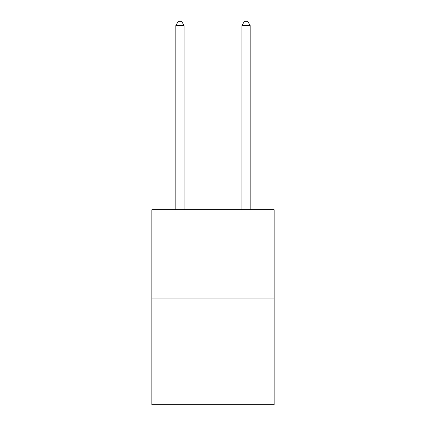 <?xml version="1.0" encoding="UTF-8"?>
<svg xmlns="http://www.w3.org/2000/svg" width="426" height="426" viewBox="0 0 426 426"><rect width="100%" height="100%" fill="white"/><g stroke="black" fill="none" stroke-linecap="round" stroke-linejoin="round"><path stroke-width="0.64" d="M274.136 298.951L274.136 209.73L151.864 209.73L151.864 404.7L274.136 404.7L274.136 298.951L151.864 298.951M184.085 209.73L184.085 25.597L175.821 25.597L175.821 209.73M175.821 25.597L178.302 21.3L181.604 21.3L184.085 25.597M250.179 209.73L250.179 25.597L241.915 25.597L241.915 209.73M241.915 25.597L244.396 21.3L247.698 21.3L250.179 25.597"/></g></svg>

